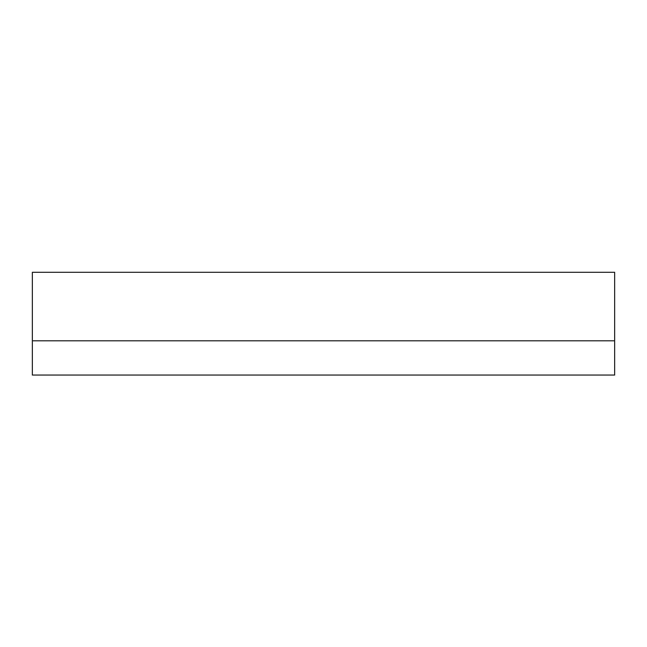 <?xml version="1.0" encoding="UTF-8"?>
<svg xmlns="http://www.w3.org/2000/svg" width="647" height="647" viewBox="0 0 647 647"><rect width="100%" height="100%" fill="white"/><g stroke="black" fill="none" stroke-linecap="round" stroke-linejoin="round"><path stroke-width="0.97" d="M614.65 272.29L32.35 272.29L32.35 340.799L614.65 340.799L614.65 272.29M179.64 272.29L467.36 272.29M614.65 375.05L614.65 340.799L32.35 340.799L32.35 375.05L614.65 375.05"/></g></svg>
